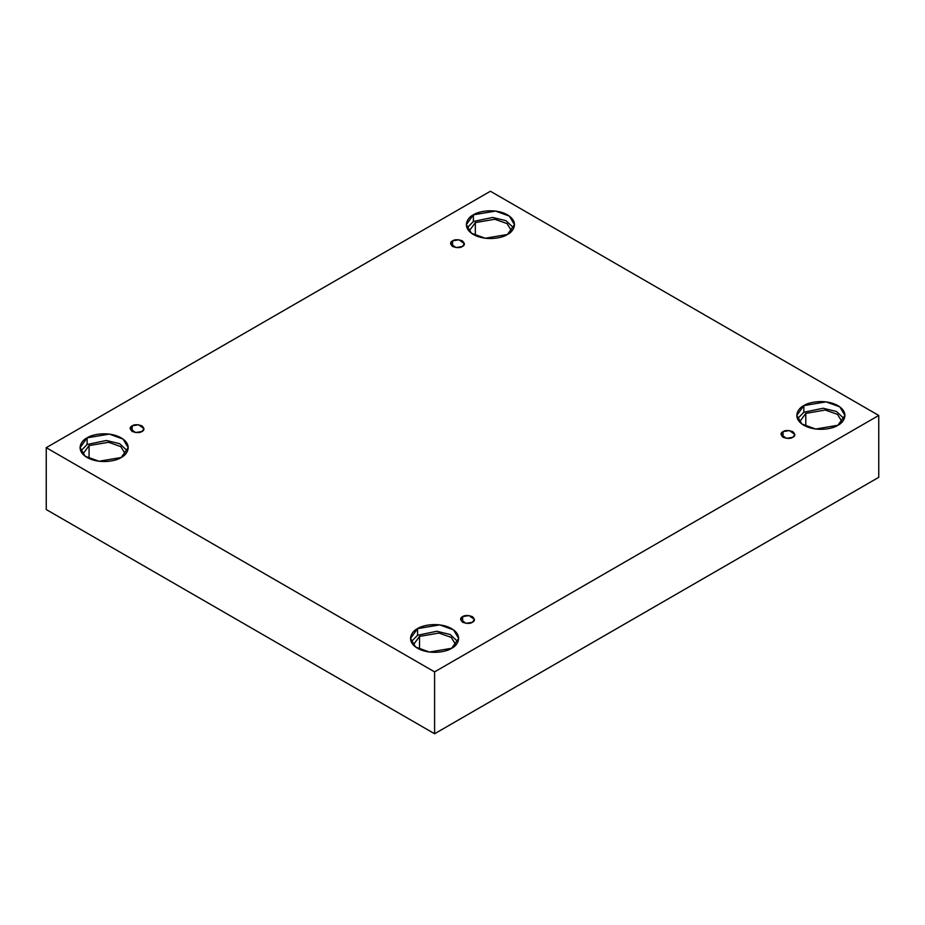 <?xml version="1.0" encoding="UTF-8"?>
<svg xmlns="http://www.w3.org/2000/svg" width="925" height="925" viewBox="0 0 925 925"><rect width="100%" height="100%" fill="white"/><g stroke="black" fill="none" stroke-linecap="round" stroke-linejoin="round"><path stroke-width="1.39" d="M452.591 240.858L450.567 243.68L456.002 247.576L462.361 246.501C460.326 247.992 457.077 247.992 452.591 246.501C450.001 243.911 450.001 242.026 452.591 240.858C454.626 239.367 457.875 239.367 462.361 240.858C464.951 243.437 464.951 245.322 462.361 246.501L464.385 243.68L458.95 239.783L452.591 240.858L452.591 246.501L452.591 240.858M132.183 425.835L130.159 428.657L135.593 432.553L141.953 431.478C139.918 432.969 136.669 432.969 132.183 431.478C129.593 428.899 129.593 427.015 132.183 425.835C134.218 424.344 137.478 424.344 141.953 425.835C144.543 428.425 144.543 430.31 141.953 431.478L143.976 428.657L138.542 424.76L132.183 425.835L132.183 431.478L132.183 425.835M462.639 616.628L460.615 619.449L466.05 623.346L472.409 622.271C470.374 623.762 467.125 623.762 462.639 622.271C460.049 619.681 460.049 617.796 462.639 616.628C464.674 615.137 467.923 615.137 472.409 616.628C474.999 619.218 474.999 621.091 472.409 622.271L474.433 619.449L468.998 615.553L462.639 616.628L462.639 622.271L462.639 616.628M783.047 431.64L781.024 434.461L786.458 438.358L792.817 437.282C790.782 438.774 787.522 438.774 783.047 437.282C780.457 434.692 780.457 432.819 783.047 431.64C785.082 430.148 788.331 430.148 792.817 431.64C795.407 434.23 795.407 436.114 792.817 437.282L794.841 434.461L789.407 430.564L783.047 431.64L783.047 437.282L783.047 431.64M87.112 437.849L80.059 447.677L85.181 456.245L98.987 461.251L121.163 457.505C116.862 460.777 99.946 464.651 87.112 457.505C74.74 450.093 81.446 440.323 87.112 437.849C91.402 434.577 108.329 430.703 121.163 437.849C133.535 445.26 126.829 455.019 121.163 457.505L128.217 447.677L123.094 439.109L109.289 434.091L87.112 437.849L87.112 444.486L87.112 437.849M80.752 450.995L87.112 444.486L80.752 450.995M89.066 445.607L82.822 454.14L89.066 445.607L89.066 458.511L89.066 445.607L108.537 442.277L120.759 446.613L125.453 454.14L120.759 446.613L108.537 442.277L89.066 445.607M473.38 214.831L466.327 224.659L471.449 233.227L485.255 238.245L507.432 234.488C503.142 237.76 486.215 241.633 473.38 234.488C461.02 227.076 467.726 217.317 473.38 214.831C477.682 211.559 494.597 207.686 507.432 214.831C519.804 222.243 513.097 232.013 507.432 234.488L514.485 224.659L509.363 216.092L495.557 211.085L473.38 214.831L473.38 221.468L473.38 214.831M467.033 227.978L473.38 221.468L467.033 227.978M475.334 222.601L469.102 231.134L475.334 222.601L475.334 235.505L475.334 222.601L494.817 219.26L507.027 223.596L511.722 231.134L507.027 223.596L494.817 219.26L475.334 222.601M803.837 405.613L796.783 415.452L801.906 424.02L815.711 429.027L837.888 425.28C833.598 428.553 816.671 432.414 803.837 425.28C791.465 417.869 798.171 408.098 803.837 405.613C808.138 402.352 825.054 398.478 837.888 405.613C850.26 413.024 843.554 422.794 837.888 425.28L844.941 415.452L839.819 406.873L826.013 401.866L803.837 405.613L803.837 412.261L803.837 405.613M797.489 418.771L803.837 412.261L797.489 418.771M805.791 413.382L799.547 421.916L805.791 413.382L805.791 426.286L805.791 413.382L825.273 410.041L837.483 414.388L842.178 421.916L837.483 414.388L825.273 410.041L805.791 413.382M417.568 628.63L410.515 638.458L415.637 647.026L429.443 652.044L451.62 648.286C447.318 651.558 430.403 655.432 417.568 648.286C405.196 640.886 411.903 631.116 417.568 628.63C421.858 625.358 438.785 621.496 451.62 628.63C463.98 636.042 457.274 645.812 451.62 648.286L458.673 638.458L453.551 629.89L439.745 624.884L417.568 628.63L417.568 635.267L417.568 628.63M411.209 641.777L417.568 635.267L411.209 641.777M419.522 636.4L413.278 644.933L419.522 636.4L419.522 649.304L419.522 636.4L438.993 633.058L451.215 637.394L455.898 644.933L451.215 637.394L438.993 633.058L419.522 636.4M434.588 733.756L878.75 477.323L878.75 415.452L434.588 671.885L434.588 733.756L434.588 671.885L46.25 447.677L490.412 191.244L878.75 415.452L878.75 477.323L434.588 733.756L46.25 509.548L46.25 447.677L46.25 509.548L434.588 733.756M434.588 671.885L878.75 415.452L490.412 191.244L46.25 447.677L434.588 671.885M457.967 641.777L450.174 634.504L436.831 631.255L417.568 635.267L436.831 631.255L450.174 634.504L457.967 641.777M844.247 418.771L836.454 411.486L823.111 408.249L803.837 412.261L823.111 408.249L836.454 411.486L844.247 418.771M513.791 227.978L505.998 220.705L492.655 217.456L473.38 221.468L492.655 217.456L505.998 220.705L513.791 227.978M127.511 450.995L119.718 443.722L106.387 440.473L87.112 444.486L106.387 440.473L119.718 443.722L127.511 450.995"/></g></svg>
